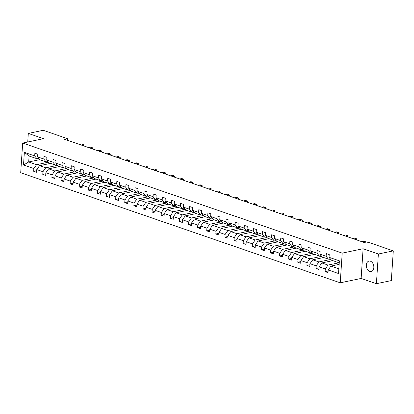 <?xml version="1.0" encoding="UTF-8"?>
<svg xmlns="http://www.w3.org/2000/svg" width="414" height="414" viewBox="0 0 414 414"><rect width="100%" height="100%" fill="white"/><g stroke="black" fill="none" stroke-linecap="round" stroke-linejoin="round"><path stroke-width="0.62" d="M370.426 261.203A5.356 3.664 -101.8 0 0 368.988 261.094A5.356 3.664 -101.8 0 0 366.354 266.067A5.356 3.664 -101.8 0 0 369.743 271.475A5.356 3.664 -101.8 0 0 371.182 271.579A5.356 3.664 -101.8 0 0 373.816 266.611A5.356 3.664 -101.8 0 0 370.426 261.203M376.398 283.704L378.37 254.005L363.104 248.742L361.132 278.441L376.398 283.704L391.328 280.578L393.3 250.879L368.926 242.485L365.94 243.106L64.625 139.321L67.611 138.695L43.237 130.296L28.307 133.422L27.738 141.992M361.132 278.441L340.23 282.814L20.7 172.752L22.672 143.053L342.202 253.114L340.23 282.814M378.37 254.005L393.3 250.879M339.118 264.365L330.946 266.078L338.828 268.795L338.543 273.535L328.214 269.975L328.033 272.66L325.114 271.656L328.142 271.025M330.946 266.078L328.214 269.975M332.809 260.644L321.838 262.942L328.023 265.074L325.295 268.965L325.114 271.656M325.295 268.965L319.106 266.839L318.925 269.524L316.006 268.52L319.034 267.884M323.701 257.508L312.73 259.801L318.92 261.933L316.187 265.829L316.006 268.52M316.187 265.829L309.998 263.697L309.817 266.388L306.898 265.384L309.926 264.748M314.593 254.372L303.622 256.664L309.812 258.797L307.079 262.693L306.898 265.384M307.079 262.693L300.89 260.561L300.709 263.252L297.79 262.243L300.818 261.612M305.485 251.231L294.514 253.528L300.704 255.661L297.971 259.557L297.79 262.243M297.971 259.557L291.782 257.425L291.601 260.116L288.682 259.107L291.71 258.476M296.377 248.095L285.406 250.392L291.596 252.524L288.863 256.421L288.682 259.107M288.863 256.421L282.674 254.289L282.493 256.975L279.574 255.971L282.602 255.34M287.269 244.959L276.298 247.256L282.488 249.388L279.755 253.28L279.574 255.971M279.755 253.28L273.566 251.148L273.385 253.839L270.466 252.835L273.494 252.198M278.161 241.823L267.19 244.115L273.38 246.247L270.647 250.144L270.466 252.835M270.647 250.144L264.458 248.012L264.277 250.703L261.358 249.699L264.391 249.062M269.059 238.687L258.082 240.979L264.272 243.111L261.539 247.008L261.358 249.699M261.539 247.008L255.35 244.876L255.174 247.567L252.25 246.558L255.283 245.926M259.951 235.545L248.974 237.843L255.164 239.975L252.431 243.872L252.25 246.558M252.431 243.872L246.242 241.74L246.066 244.426L243.147 243.422L246.175 242.79M250.843 232.409L239.866 234.707L246.056 236.839L243.323 240.736L243.147 243.422M243.323 240.736L237.134 238.604L236.958 241.29L234.039 240.286L237.067 239.649M241.735 229.273L230.758 231.571L236.948 233.698L234.215 237.595L234.039 240.286M234.215 237.595L228.026 235.462L227.85 238.153L224.931 237.15L227.959 236.513M232.627 226.137L221.65 228.43L227.84 230.562L225.107 234.459L224.931 237.15M225.107 234.459L218.918 232.326L218.742 235.017L215.823 234.008L218.851 233.377M223.519 222.996L212.542 225.294L218.732 227.426L215.999 231.322L215.823 234.008M215.999 231.322L209.81 229.19L209.634 231.881L206.715 230.872L209.743 230.241M214.411 219.86L203.434 222.158L209.624 224.29L206.891 228.186L206.715 230.872M206.891 228.186L200.702 226.054L200.526 228.74L197.607 227.736L200.635 227.105M205.303 216.724L194.326 219.022L200.516 221.154L197.783 225.045L197.607 227.736M197.783 225.045L191.594 222.918L191.418 225.604L188.499 224.6L191.527 223.964M196.195 213.588L185.218 215.88L191.408 218.012L188.675 221.909L188.499 224.6M188.675 221.909L182.491 219.777L182.31 222.468L179.391 221.464L182.419 220.828M187.087 210.452L176.116 212.744L182.3 214.876L179.567 218.773L179.391 221.464M179.567 218.773L173.383 216.641L173.202 219.332L170.283 218.323L173.311 217.692M177.979 207.31L167.008 209.608L173.192 211.74L170.464 215.637L170.283 218.323M170.464 215.637L164.275 213.505L164.094 216.191L161.175 215.187L164.203 214.555M168.871 204.174L157.9 206.472L164.089 208.604L161.356 212.501L161.175 215.187M161.356 212.501L155.167 210.369L154.986 213.055L152.067 212.051L155.095 211.419M159.763 201.038L148.792 203.336L154.981 205.463L152.248 209.36L152.067 212.051M152.248 209.36L146.059 207.228L145.878 209.919L142.959 208.915L145.987 208.278M150.655 197.902L139.684 200.195L145.873 202.327L143.141 206.224L142.959 208.915M143.141 206.224L136.951 204.092L136.77 206.783L133.851 205.779L136.879 205.142M141.547 194.761L130.576 197.059L136.765 199.191L134.032 203.088L133.851 205.779M134.032 203.088L127.843 200.956L127.662 203.647L124.743 202.637L127.771 202.006M132.439 191.625L121.468 193.923L127.657 196.055L124.924 199.952L124.743 202.637M124.924 199.952L118.735 197.82L118.554 200.505L115.635 199.501L118.663 198.87M123.331 188.489L112.36 190.787L118.549 192.919L115.816 196.81L115.635 199.501M115.816 196.81L109.627 194.683L109.451 197.369L106.527 196.365L109.56 195.729M114.228 185.353L103.252 187.645L109.441 189.778L106.708 193.674L106.527 196.365M106.708 193.674L100.519 191.542L100.343 194.233L97.419 193.229L100.452 192.593M105.12 182.217L94.144 184.509L100.333 186.642L97.6 190.538L97.419 193.229M97.6 190.538L91.411 188.406L91.235 191.097L88.317 190.088L91.344 189.457M96.012 179.076L85.036 181.373L91.225 183.505L88.492 187.402L88.317 190.088M88.492 187.402L82.303 185.27L82.127 187.956L79.209 186.952L82.236 186.321M86.904 175.94L75.928 178.237L82.117 180.369L79.385 184.266L79.209 186.952M79.385 184.266L73.195 182.134L73.019 184.82L70.101 183.816L73.128 183.185M77.796 172.804L66.82 175.101L73.009 177.233L70.276 181.125L70.101 183.816M70.276 181.125L64.087 178.993L63.911 181.684L60.993 180.68L64.02 180.043M68.688 169.668L57.712 171.96L63.901 174.092L61.168 177.989L60.993 180.68M61.168 177.989L54.979 175.857L54.803 178.548L51.885 177.544L54.912 176.907M59.58 166.531L48.604 168.824L54.793 170.956L52.06 174.853L51.885 177.544M52.06 174.853L45.871 172.721L45.695 175.412L42.777 174.403L45.804 173.771M50.472 163.39L39.496 165.688L45.685 167.82L42.952 171.717L42.777 174.403M42.952 171.717L36.763 169.585L36.587 172.271L33.669 171.267L36.696 170.635M39.806 159.644L28.695 161.967L36.577 164.684L33.845 168.576L33.669 171.267M33.845 168.576L23.515 165.02L24.354 152.336L34.688 155.897L34.869 153.206L37.788 154.21L37.607 156.901L43.796 159.033L43.977 156.342L46.896 157.351L46.715 160.037L52.904 162.169L53.085 159.483L56.004 160.487L55.823 163.178L62.012 165.305L62.193 162.619L65.112 163.623L64.931 166.314L71.12 168.446L71.296 165.755L74.22 166.759L74.039 169.45L80.228 171.582L80.404 168.891L83.323 169.9L83.147 172.586L89.336 174.718L89.512 172.033L92.431 173.036L92.255 175.722L98.444 177.854L98.62 175.169L101.539 176.173L101.363 178.864L107.552 180.996L107.728 178.305L110.647 179.309L110.471 182L116.66 184.132L116.836 181.441L119.755 182.445L119.579 185.136L125.768 187.268L125.944 184.577L128.863 185.586L128.687 188.272L134.876 190.404L135.052 187.718L137.971 188.722L137.795 191.413L143.979 193.54L144.16 190.854L147.079 191.858L146.903 194.549L153.087 196.681L153.268 193.99L156.187 194.994L156.006 197.685L162.195 199.817L162.376 197.126L165.295 198.135L165.114 200.821L171.303 202.953L171.484 200.262L174.403 201.271L174.222 203.957L180.411 206.089L180.592 203.403L183.511 204.407L183.33 207.098L189.519 209.23L189.7 206.539L192.619 207.543L192.438 210.234L198.627 212.366L198.808 209.675L201.727 210.679L201.546 213.37L207.735 215.503L207.916 212.812L210.835 213.821L210.654 216.506L216.843 218.639L217.024 215.953L219.943 216.957L219.762 219.643L225.951 221.775L226.127 219.089L229.051 220.093L228.87 222.784L235.059 224.916L235.235 222.225L238.153 223.229L237.978 225.92L244.167 228.052L244.343 225.361L247.261 226.37L247.086 229.056L253.275 231.188L253.451 228.497L256.369 229.506L256.194 232.192L262.383 234.324L262.559 231.638L265.477 232.642L265.302 235.333L271.491 237.46L271.667 234.774L274.585 235.778L274.41 238.469L280.599 240.601L280.775 237.91L283.694 238.914L283.518 241.605L289.707 243.737L289.883 241.046L292.801 242.055L292.626 244.741L298.81 246.873L298.991 244.188L301.909 245.191L301.734 247.877L307.918 250.009L308.099 247.324L311.017 248.328L310.836 251.019L317.026 253.151L317.207 250.46L320.125 251.464L319.944 254.155L326.134 256.287L326.315 253.596L329.233 254.6L329.052 257.291L339.387 260.851L338.543 273.535M319.944 254.155L322.232 257.001L328.421 259.133L330.227 258.755M328.421 259.133L326.134 256.287M338.999 262.776L328.023 265.074M321.838 262.942L319.106 266.839M310.836 251.019L313.124 253.865L319.313 255.997L321.119 255.619M319.313 255.997L317.026 253.151M330.786 259.454L318.92 261.933M312.73 259.801L309.998 263.697M301.734 247.877L304.016 250.724L310.205 252.856L312.011 252.478M310.205 252.856L307.918 250.009M321.678 256.313L309.812 258.797M303.622 256.664L300.89 260.561M292.626 244.741L294.908 247.588L301.097 249.72L302.903 249.342M301.097 249.72L298.81 246.873M312.57 253.177L300.704 255.661M294.514 253.528L291.782 257.425M283.518 241.605L285.8 244.451L291.989 246.584L293.795 246.206M291.989 246.584L289.707 243.737M303.467 250.04L291.596 252.524M285.406 250.392L282.674 254.289M274.41 238.469L276.692 241.315L282.881 243.448L284.687 243.07M282.881 243.448L280.599 240.601M294.359 246.904L282.488 249.388M276.298 247.256L273.566 251.148M265.302 235.333L267.584 238.179L273.773 240.311L275.584 239.929M273.773 240.311L271.491 237.46M285.251 243.763L273.38 246.247M267.19 244.115L264.458 248.012M256.194 232.192L258.476 235.038L264.665 237.17L266.476 236.792M264.665 237.17L262.383 234.324M276.143 240.627L264.272 243.111M258.082 240.979L255.35 244.876M247.086 229.056L249.368 231.902L255.557 234.034L257.368 233.656M255.557 234.034L253.275 231.188M267.035 237.491L255.164 239.975M248.974 237.843L246.242 241.74M237.978 225.92L240.26 228.766L246.449 230.898L248.26 230.52M246.449 230.898L244.167 228.052M257.927 234.355L246.056 236.839M239.866 234.707L237.134 238.604M228.87 222.784L231.152 225.63L237.341 227.762L239.152 227.384M237.341 227.762L235.059 224.916M248.819 231.219L236.948 233.698M230.758 231.571L228.026 235.462M219.762 219.643L222.044 222.494L228.233 224.621L230.044 224.243M228.233 224.621L225.951 221.775M239.711 228.078L227.84 230.562M221.65 228.43L218.918 232.326M210.654 216.506L212.941 219.353L219.125 221.485L220.936 221.107M219.125 221.485L216.843 218.639M230.603 224.942L218.732 227.426M212.542 225.294L209.81 229.19M201.546 213.37L203.833 216.217L210.017 218.349L211.828 217.971M210.017 218.349L207.735 215.503M221.495 221.806L209.624 224.29M203.434 222.158L200.702 226.054M192.438 210.234L194.725 213.081L200.914 215.213L202.72 214.835M200.914 215.213L198.627 212.366M212.387 218.67L200.516 221.154M194.326 219.022L191.594 222.918M183.33 207.098L185.617 209.945L191.806 212.077L193.612 211.694M191.806 212.077L189.519 209.23M203.279 215.528L191.408 218.012M185.218 215.88L182.491 219.777M174.222 203.957L176.509 206.803L182.698 208.935L184.504 208.558M182.698 208.935L180.411 206.089M194.171 212.392L182.3 214.876M176.116 212.744L173.383 216.641M165.114 200.821L167.401 203.667L173.59 205.799L175.396 205.422M173.59 205.799L171.303 202.953M185.063 209.256L173.192 211.74M167.008 209.608L164.275 213.505M156.006 197.685L158.293 200.531L164.482 202.663L166.288 202.286M164.482 202.663L162.195 199.817M175.955 206.12L164.089 208.604M157.9 206.472L155.167 210.369M146.903 194.549L149.185 197.395L155.374 199.527L157.18 199.15M155.374 199.527L153.087 196.681M166.847 202.984L154.981 205.463M148.792 203.336L146.059 207.228M137.795 191.413L140.077 194.259L146.266 196.386L148.072 196.008M146.266 196.386L143.979 193.54M157.739 199.843L145.873 202.327M139.684 200.195L136.951 204.092M128.687 188.272L130.969 191.118L137.158 193.25L138.964 192.872M137.158 193.25L134.876 190.404M148.636 196.707L136.765 199.191M130.576 197.059L127.843 200.956M119.579 185.136L121.861 187.982L128.05 190.114L129.856 189.736M128.05 190.114L125.768 187.268M139.528 193.571L127.657 196.055M121.468 193.923L118.735 197.82M110.471 182L112.753 184.846L118.942 186.978L120.753 186.6M118.942 186.978L116.66 184.132M130.42 190.435L118.549 192.919M112.36 190.787L109.627 194.683M101.363 178.864L103.645 181.71L109.834 183.842L111.645 183.459M109.834 183.842L107.552 180.996M121.312 187.294L109.441 189.778M103.252 187.645L100.519 191.542M92.255 175.722L94.537 178.569L100.726 180.701L102.537 180.323M100.726 180.701L98.444 177.854M112.204 184.158L100.333 186.642M94.144 184.509L91.411 188.406M83.147 172.586L85.429 175.432L91.618 177.565L93.429 177.187M91.618 177.565L89.336 174.718M103.096 181.022L91.225 183.505M85.036 181.373L82.303 185.27M74.039 169.45L76.321 172.296L82.51 174.429L84.321 174.051M82.51 174.429L80.228 171.582M93.988 177.885L82.117 180.369M75.928 178.237L73.195 182.134M64.931 166.314L67.213 169.16L73.402 171.292L75.213 170.915M73.402 171.292L71.12 168.446M84.88 174.749L73.009 177.233M66.82 175.101L64.087 178.993M55.823 163.178L58.11 166.024L64.294 168.156L66.105 167.773M64.294 168.156L62.012 165.305M75.772 171.608L63.901 174.092M57.712 171.96L54.979 175.857M46.715 160.037L49.002 162.883L55.186 165.015L56.997 164.637M55.186 165.015L52.904 162.169M66.664 168.472L54.793 170.956M48.604 168.824L45.871 172.721M37.607 156.901L39.894 159.747L46.083 161.879L47.889 161.501M46.083 161.879L43.796 159.033M57.556 165.336L45.685 167.82M39.496 165.688L36.763 169.585M24.354 152.336L29.094 156.026L36.975 158.743L38.781 158.365M36.975 158.743L34.688 155.897M363.104 248.742L342.202 253.114M22.672 143.053L43.573 138.68L28.307 133.422M67.503 140.31L67.611 138.695M338.828 268.795L339.221 262.854L331.34 260.137L329.052 257.291M48.448 162.2L36.577 164.684M29.094 156.026L28.695 161.967L23.515 165.02M339.387 260.851L339.221 262.854M83.4 145.785L83.478 144.605L81.299 145.06M79.55 144.46L81.729 144.005L83.478 144.605L83.778 144.895L83.483 145.816M92.508 148.921L92.586 147.746L90.407 148.202M88.658 147.596L90.837 147.141L92.886 148.031L92.591 148.952M101.616 152.062L101.694 150.882L99.515 151.338M97.766 150.732L99.945 150.277L101.994 151.172L101.699 152.088M110.724 155.198L110.802 154.018L108.623 154.474M106.874 153.873L109.053 153.413L111.102 154.308L110.807 155.224M119.832 158.334L119.91 157.154L117.731 157.61M115.982 157.009L118.161 156.554L119.91 157.154L120.21 157.444L119.91 158.36M128.94 161.47L129.018 160.29L126.839 160.751M125.09 160.146L127.269 159.69L129.018 160.29L129.318 160.58L129.018 161.501M138.048 164.612L138.126 163.432L135.947 163.887M134.193 163.282L136.372 162.826L138.426 163.716L138.126 164.637M147.156 167.748L147.234 166.568L145.055 167.023M143.301 166.418L145.48 165.962L147.534 166.858L147.234 167.773M156.264 170.884L156.342 169.704L154.163 170.159M152.409 169.559L154.588 169.103L156.342 169.704L156.637 169.994L156.342 170.91M165.372 174.02L165.45 172.84L163.271 173.295M161.517 172.695L163.696 172.24L165.45 172.84L165.745 173.13L165.45 174.051M174.48 177.156L174.558 175.981L172.379 176.436M170.625 175.831L172.804 175.376L174.853 176.266L174.558 177.187M183.583 180.297L183.666 179.117L181.487 179.572M179.733 178.967L181.912 178.512L183.961 179.407L183.666 180.323M192.691 183.433L192.774 182.253L190.595 182.709M188.841 182.103L191.02 181.648L193.069 182.543L192.774 183.459M201.799 186.569L201.877 185.389L199.698 185.845M197.949 185.244L200.128 184.789L201.877 185.389L202.177 185.679L201.882 186.595M210.907 189.705L210.985 188.525L208.806 188.981M207.057 188.38L209.236 187.925L210.985 188.525L211.285 188.815L210.99 189.736M220.015 192.846L220.093 191.666L217.914 192.122M216.165 191.516L218.344 191.061L220.393 191.951L220.098 192.872M229.123 195.982L229.201 194.803L227.022 195.258M225.273 194.652L227.452 194.197L229.501 195.092L229.206 196.008M238.231 199.118L238.309 197.939L236.13 198.394M234.381 197.794L236.56 197.333L238.609 198.228L238.314 199.144M247.339 202.255L247.417 201.075L245.238 201.53M243.489 200.93L245.668 200.474L247.417 201.075L247.717 201.364L247.422 202.286M256.447 205.391L256.525 204.216L254.346 204.671M252.597 204.066L254.776 203.61L256.825 204.5L256.53 205.422M265.555 208.532L265.633 207.352L263.454 207.807M261.705 207.202L263.884 206.746L265.933 207.642L265.638 208.558M274.663 211.668L274.741 210.488L272.562 210.943M270.813 210.338L272.992 209.882L275.041 210.778L274.741 211.694M283.771 214.804L283.849 213.624L281.67 214.079M279.916 213.479L282.1 213.024L283.849 213.624L284.149 213.914L283.849 214.83M292.879 217.94L292.957 216.76L290.778 217.215M289.024 216.615L291.202 216.16L292.957 216.76L293.257 217.05L292.957 217.971M301.987 221.076L302.065 219.901L299.886 220.357M298.132 219.751L300.31 219.296L302.365 220.186L302.065 221.107M311.095 224.217L311.173 223.037L308.994 223.493M307.24 222.887L309.418 222.432L311.468 223.327L311.173 224.243M320.203 227.353L320.281 226.173L318.102 226.629M316.348 226.028L318.526 225.568L320.576 226.463L320.281 227.379M329.311 230.489L329.389 229.309L327.21 229.765M325.456 229.165L327.634 228.709L329.389 229.309L329.684 229.599L329.389 230.52M338.414 233.625L338.497 232.445L336.318 232.906M334.564 232.301L336.742 231.845L338.497 232.445L338.792 232.735L338.497 233.656M347.522 236.767L347.605 235.587L345.426 236.042M343.672 235.437L345.85 234.981L347.9 235.871L347.605 236.792M356.63 239.903L356.708 238.723L354.529 239.178M352.78 238.573L354.958 238.117L357.008 239.013L356.713 239.929M365.738 243.039L365.816 241.859L363.637 242.314M361.888 241.714L364.066 241.258L365.816 241.859L366.116 242.149L365.821 243.065"/></g></svg>
